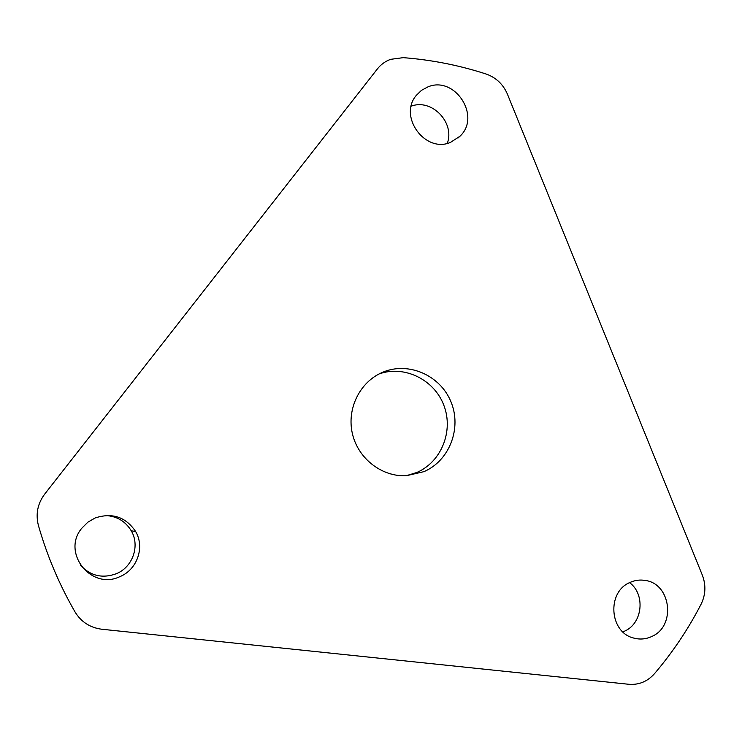 <?xml version="1.0" encoding="UTF-8"?>
<svg xmlns="http://www.w3.org/2000/svg" width="742" height="742" viewBox="0 0 742 742"><rect width="100%" height="100%" fill="white"/><g stroke="black" fill="none" stroke-linecap="round" stroke-linejoin="round"><path stroke-width="1.11" d="M403.249 57.653L390.607 59.341C385.33 61.271 380.943 64.443 377.446 68.848L44.678 494.126C37.592 503.67 35.505 514.15 38.436 525.559C47.136 555.934 59.341 584.742 75.053 611.983C81.184 621.972 90.116 627.723 101.849 629.244L628.91 684.291C638.936 685.052 647.441 681.536 654.444 673.736C672.697 652.311 688.251 629.123 701.107 604.164C705.679 594.741 706.096 585.095 702.368 575.236L507.445 94.197C503.15 84.254 496.036 77.53 486.093 74.014C459.224 65.287 431.612 59.833 403.249 57.653M105.466 515.505C116.837 516.135 125.435 521.236 131.26 530.808C140.182 545.722 132.781 567.12 116.299 573.733C102.294 578.779 90.301 575.894 80.322 565.061M95.18 517.953C112.265 512.407 125.75 516.924 135.628 531.504C144.996 547.179 137.233 569.661 119.926 576.617C91.266 590.669 61.094 552.493 81.861 528.156L87.853 522.192L95.18 517.953M629.578 582.656C645.586 594.249 642.702 623.336 624.671 631.108L622.872 631.887M629.865 582.516C634.753 580.253 639.827 579.558 645.067 580.411C671.056 583.5 676.24 626.137 651.838 636.46C645.967 639.205 639.929 639.743 633.705 638.055C609.349 632.462 606.594 592.014 629.865 582.516M411.226 106.18C431.686 98.25 455.143 122.569 447.287 143.354M427.958 86.87C454.985 75.434 481.465 116.55 459.929 136.259L450.561 142.353C425.277 153.52 398.111 116.559 416.253 95.44L421.502 90.32L427.958 86.87M406.162 475.743L416.772 472.496C441.397 461.988 453.779 430.963 443.864 405.364C434.293 379.635 404.483 364.943 379.19 373.894M382.965 372.141C408.666 361.345 440.349 375.396 450.978 401.849C461.978 428.143 449.513 460.736 423.951 471.643L406.291 475.733C381.861 476.985 358.117 458.63 352.422 433.764C346.542 408.944 359.74 382.056 382.223 372.465L382.965 372.141M135.628 531.504L131.26 530.808M645.067 580.411L641.839 580.077M459.929 136.259L458 138.031"/></g></svg>
